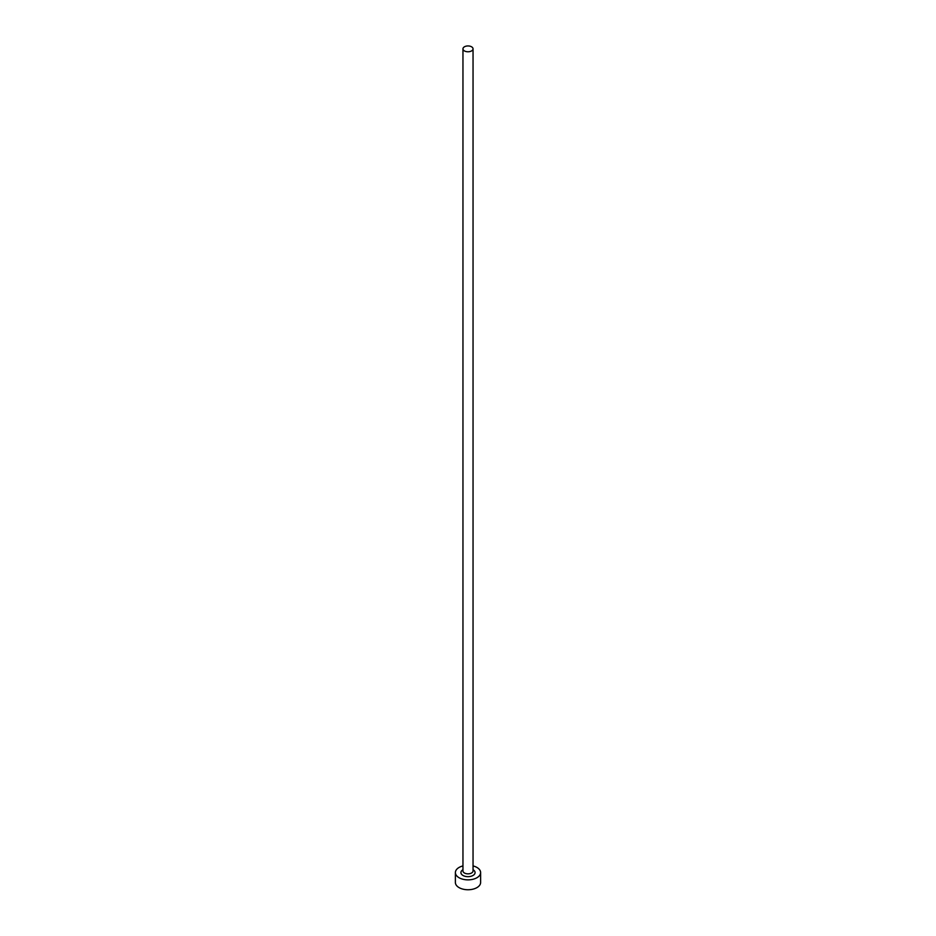 <?xml version="1.0" encoding="UTF-8"?>
<svg xmlns="http://www.w3.org/2000/svg" width="936" height="936" viewBox="0 0 936 936"><rect width="100%" height="100%" fill="white"/><g stroke="black" fill="none" stroke-linecap="round" stroke-linejoin="round"><path stroke-width="1.4" d="M464.431 50.918A5.043 2.913 0 0 0 469.93 51.55A5.043 2.913 0 0 0 473.043 48.859A5.043 2.913 0 0 0 471.568 46.8A5.043 2.913 0 0 0 466.07 46.168A5.043 2.913 0 0 0 462.957 48.859A5.043 2.913 0 0 0 464.431 50.918M462.957 865.917A12.613 7.277 0 0 0 455.387 872.586A12.613 7.277 0 0 0 459.085 877.734A12.613 7.277 0 0 0 472.82 879.313A12.613 7.277 0 0 0 480.613 872.586A12.613 7.277 0 0 0 476.915 867.438A12.613 7.277 0 0 0 473.043 865.917M455.387 872.586L455.387 882.472A12.613 7.277 0 0 0 459.085 887.62A12.613 7.277 0 0 0 472.82 889.2A12.613 7.277 0 0 0 480.613 882.472L480.613 872.586M473.043 869.731A7.067 4.072 180 0 1 472.972 875.488A7.067 4.072 180 0 1 463.004 875.476A7.067 4.072 180 0 1 462.957 869.731M462.957 48.859L462.957 870.936A5.043 2.913 0 0 0 464.431 872.995A5.043 2.913 0 0 0 469.93 873.627A5.043 2.913 0 0 0 473.043 870.936L473.043 48.859"/></g></svg>
